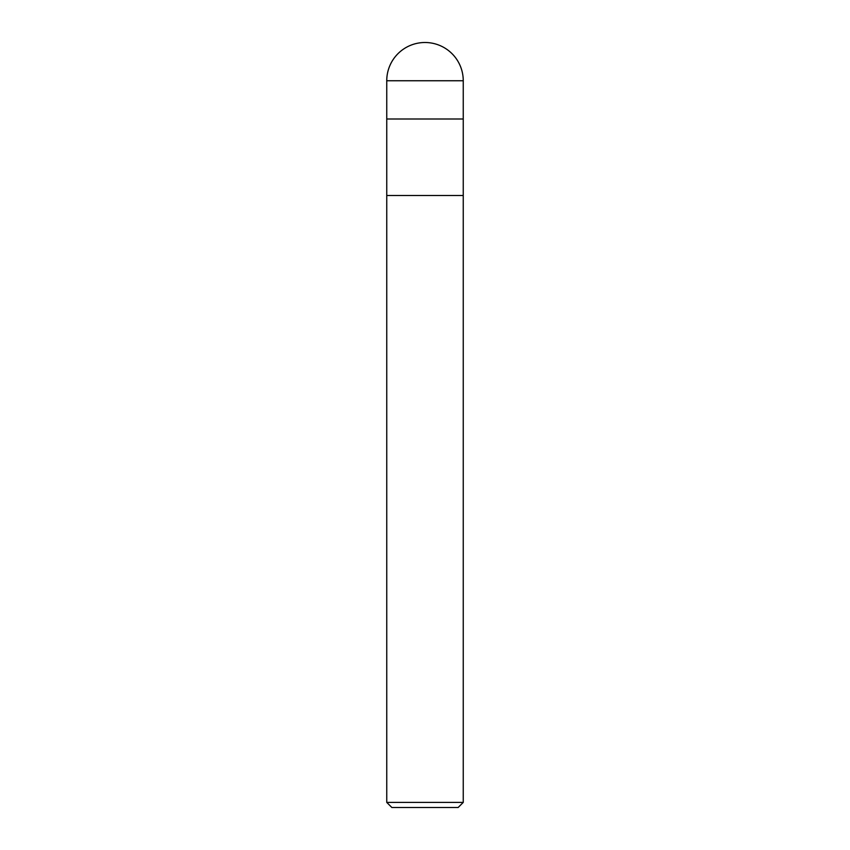 <?xml version="1.0" encoding="UTF-8"?>
<svg xmlns="http://www.w3.org/2000/svg" width="850" height="850" viewBox="0 0 850 850"><rect width="100%" height="100%" fill="white"/><g stroke="black" fill="none" stroke-linecap="round" stroke-linejoin="round"><path stroke-width="1.27" d="M386.75 80.75L463.25 80.75A38.25 38.25 0 0 0 425 42.5A38.25 38.25 0 0 0 386.75 80.75L386.75 195.5L463.25 195.5L463.25 802.4L386.75 802.4L391.85 807.5L458.15 807.5L463.25 802.4M425 119L463.25 119L463.25 195.5L386.75 195.5L386.75 802.4M386.75 119L463.25 119L463.25 80.75"/></g></svg>
